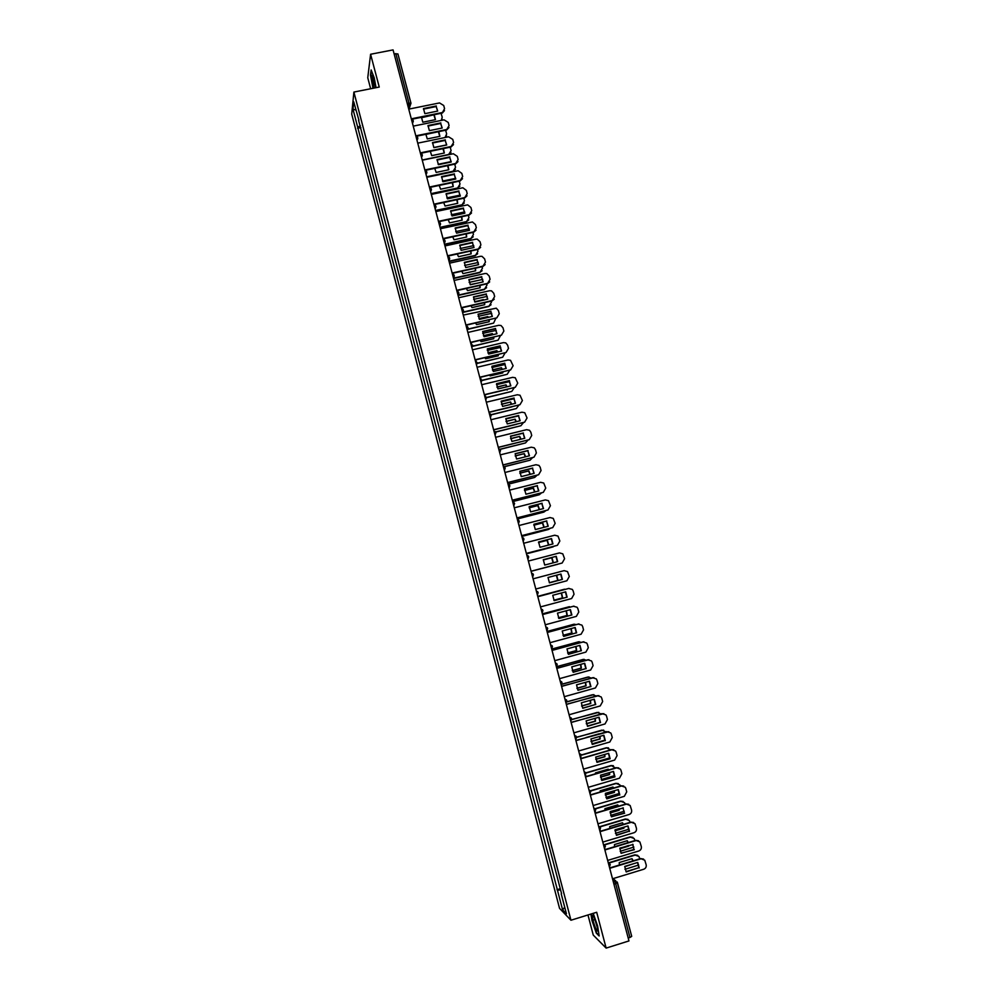 <?xml version="1.0" encoding="UTF-8"?>
<svg xmlns="http://www.w3.org/2000/svg" width="998" height="998" viewBox="0 0 998 998"><rect width="100%" height="100%" fill="white"/><g stroke="black" fill="none" stroke-linecap="round" stroke-linejoin="round"><path stroke-width="1.5" d="M587.972 914.966L593.249 935.064L606.135 948.1L628.965 940.927L393.062 49.9L370.595 54.254L367.763 77.769L370.645 88.747M353.891 92.066L351.72 114.171L559.541 908.355L570.956 920.231L353.891 92.066L379.24 87.051L370.595 54.254M606.135 948.1L596.692 912.272L570.956 920.231M617.475 882.768L631.709 936.361L629.95 937.484L615.704 883.704L614.543 880.91L612.71 879.5M628.204 938.045L629.95 937.484M394.123 53.892L397.915 53.929L410.902 103.081M360.39 125.81L357.721 127.295L352.98 109.181L353.716 101.796L358.931 120.222M561.562 893.672L358.531 120.147M561.213 893.884L566.44 913.794L562.61 909.839L557.47 890.216L560.577 889.917M357.721 127.295L557.47 890.216M376.046 87.687L374.225 77.819L371.131 69.947L370.483 75.137L372.99 88.286M590.928 914.056L591.964 920.493L596.317 933.142L599.174 935.974L597.602 925.944L593.224 913.345M360.864 127.619L357.608 128.28M560.252 888.707L556.959 889.705M352.98 109.181L355.874 110.042M564.718 907.244L562.61 909.839M594.733 919.632L592.999 920.168M423.451 109.119L436.188 106.549L437.598 111.09M444.472 110.616L442.301 113.061L411.987 119.224M436.338 105.975L423.501 108.57L424.861 113.672L437.698 111.077L436.188 106.549M411.313 118.824L442.451 112.5L444.572 108.657L443.723 105.514L439.544 102.931L408.743 109.131M421.48 117.302L422.828 122.218L435.452 119.648L434.192 114.72M441.266 120.421L442.226 117.253L441.054 113.335M421.443 117.727L434.093 114.745M435.365 119.66L433.98 115.182M442.139 119.174L441.677 120.334M427.955 126.06L440.692 123.465L442.102 128.043M448.975 127.582L446.58 130.039L416.366 136.239M440.842 122.916L428.017 125.536L429.365 130.651L442.201 128.018L440.692 123.465M415.817 135.84L446.73 129.503L449.075 125.586L448.239 122.43L444.06 119.847L413.247 126.135M432.471 143.038L445.208 140.406L446.617 145.022M453.479 144.598L450.996 147.018L420.732 153.293M445.358 139.882L432.521 142.527L433.881 147.654L446.717 144.997L445.208 140.406M420.333 152.881L451.158 146.494L453.603 142.539L452.755 139.383L448.576 136.801L417.75 143.151M375.597 87.774L375.572 87.512C374.587 80.613 373.439 76.547 372.142 75.312L374.025 88.086M373.788 78.605L375.498 86.863M373.289 88.236L370.794 75.337L371.393 70.609M592.413 915.727C591.777 918.522 597.103 933.978 597.553 930.56L597.577 929.737C597.478 925.782 593.373 914.068 592.562 915.378L592.413 915.727M594.559 918.422L597.228 927.267M599.074 935.313L596.492 932.756L592.263 920.505L591.228 913.956M425.884 134.293L427.269 138.922L439.893 136.327L438.796 131.636M445.021 137.537L446.655 133.919L445.619 130.239M425.884 134.406L438.434 131.711M439.794 136.339L438.409 131.836M446.555 135.89L445.794 137.375M430.313 151.309L431.71 155.651L444.335 153.031L443.399 148.59M422.216 160.004L448.701 154.49L451.108 150.598L450.173 147.18M446.617 144.897L433.793 147.529M444.235 153.056L442.962 148.677M450.984 152.619L449.749 154.478M436.999 160.042L449.724 157.385L451.133 162.025M457.982 161.639L455.525 163.996L425.073 170.384M449.886 156.873L437.049 159.555L438.409 164.682L451.246 162L449.724 157.385M424.849 169.947L455.687 163.485L458.132 159.518L457.284 156.362L453.341 153.742L422.266 160.204M441.528 177.083L454.252 174.401L455.662 179.054M462.498 178.704L460.053 181.012L429.489 187.487C431.623 188.385 431.972 189.72 430.562 191.516M454.414 173.902L441.578 176.609L442.937 181.748L455.787 179.029L454.252 174.401M429.377 187.05L460.228 180.513L462.673 176.534L461.825 173.378L458.119 170.733L426.795 177.295M446.069 194.148L458.793 191.441L460.203 196.132M467.027 195.82L464.594 198.053L434.018 204.602M458.955 190.955L446.106 193.687L447.478 198.852L460.328 196.095L458.793 191.441M433.918 204.191L464.769 197.579L467.214 193.587L466.365 190.418L462.885 187.761L431.323 194.41M434.754 168.35L436.151 172.417L448.788 169.76L447.99 165.581M426.657 176.796L453.154 171.219L455.562 167.315L454.714 164.171M451.146 161.614L438.134 164.283M448.676 169.785L447.591 165.656M455.412 169.398L453.154 171.219M426.782 177.232L452.992 171.718M439.22 185.428L440.605 189.208L453.242 186.526L452.581 182.597M431.111 193.624L457.608 187.986L460.016 184.069L459.255 181.187M455.674 178.343L442.501 181.075M453.129 186.551L452.206 182.671M459.853 186.202L457.608 187.986M431.223 194.036L457.446 188.46M443.698 202.532L445.071 206.037L457.708 203.318L457.171 199.637M435.577 210.466L462.086 204.777L464.482 200.847L463.796 198.228M460.19 195.121L446.879 197.891M457.595 203.343L456.822 199.712M464.295 203.031L462.086 204.777M435.689 210.877L461.912 205.226M450.609 211.252L463.334 208.507L464.744 213.223M471.543 212.961L469.147 215.131L438.559 221.743M463.509 208.046L450.659 210.815L452.032 215.967L464.881 213.198L463.334 208.507M438.459 221.344L469.322 214.67L471.767 210.665L470.919 207.484L467.663 204.852L435.864 211.551M448.202 219.66L449.537 222.891L462.186 220.146L461.762 216.728M440.043 227.344L466.565 221.593L468.96 217.651L468.336 215.306M464.706 211.913L451.283 214.745M462.062 220.171L461.425 216.803M468.748 219.897L466.565 221.593M440.143 227.731L466.378 222.03M455.163 228.38L467.887 225.61L469.297 230.351M476.071 230.139L473.701 232.235L443.112 238.921M468.062 225.161L455.213 227.956L456.585 233.133L469.447 230.326L467.887 225.61M443.012 238.547L473.888 231.798L476.333 227.769L475.485 224.587L472.453 221.968L440.417 228.729M452.73 236.813L454.015 239.769L466.677 237L466.34 233.844M444.522 244.261L471.044 238.435L473.451 234.48L472.902 232.409M469.222 228.742L455.712 231.611M466.54 237.025L466.029 233.906M473.202 236.8L471.044 238.435M444.621 244.622L470.869 238.859M459.729 245.533L472.441 242.739L473.863 247.516M480.612 247.354L478.267 249.363L447.665 256.124M472.628 242.302L459.766 245.134L461.151 250.323L474.013 247.479L472.441 242.739M447.566 255.775L478.454 248.939L480.899 244.909L480.05 241.728L477.219 239.133L475.846 239.158L444.971 245.945M457.271 254.003L458.506 256.686L471.156 253.879L470.919 250.985M449.013 261.202L475.535 255.313L477.942 251.346L477.456 249.537M473.738 245.608L460.165 248.502M471.019 253.904L470.619 251.059M477.655 253.742L475.535 255.313M449.1 261.551L475.347 255.725M464.307 262.724L477.019 259.892L478.429 264.707M485.153 264.595L482.832 266.528L452.231 273.365M477.206 259.48L464.344 262.349L465.717 267.539L478.591 264.67L477.019 259.892M452.144 273.028L483.032 266.129L485.477 262.075L484.629 258.881L481.997 256.336L480.425 256.324L449.537 263.173M461.837 271.219L462.997 273.627L475.659 270.795L475.497 268.175M453.504 278.168L480.038 272.229L482.446 268.237L482.034 266.703M478.242 262.499L464.631 265.431M475.51 270.82L475.21 268.237M482.121 270.72L480.038 272.229M453.591 278.492L479.851 272.616M468.885 279.939L481.585 277.082L483.007 281.923M489.694 281.885L487.423 283.731L456.797 290.63M481.784 276.696L468.923 279.59L470.295 284.779L483.169 281.885L481.585 277.082M456.722 290.318L487.623 283.345L490.068 279.278L489.207 276.084L486.762 273.577L485.003 273.514L454.102 280.45M473.464 297.192L486.176 294.31L487.598 299.175M494.235 299.2L492.014 300.947L461.375 307.933M486.375 293.936L473.501 296.855L474.886 302.07L487.76 299.138L486.176 294.31M461.301 307.634L492.214 300.585L494.659 296.506L493.798 293.3L491.527 290.855L489.594 290.742L458.681 297.753M478.067 314.47L490.767 311.563L492.189 316.453M465.891 324.986L496.817 317.863L465.966 325.261M490.979 311.201L478.104 314.158L479.489 319.372L492.363 316.416L490.767 311.563M496.817 317.863L499.262 313.771L498.401 310.565L496.28 308.17L463.272 315.081M482.67 331.785L495.37 328.841L496.792 333.769M470.495 342.364L501.433 335.166L470.569 342.626M495.582 328.504L482.708 331.486L484.092 336.725L496.967 333.731L495.37 328.841M501.433 335.166L503.865 331.062L503.017 327.843L501.033 325.523L498.8 325.286L467.875 332.446M487.286 349.125L499.986 346.156L501.395 351.121M475.11 359.779L506.048 352.506L475.173 360.016M500.198 345.844L487.311 348.851L488.708 354.09L501.595 351.071L499.986 346.156M506.048 352.506L508.493 348.389L507.633 345.171L505.786 342.9L503.416 342.613L472.478 349.836M491.902 366.503L504.601 363.509L506.023 368.487M479.726 377.219L510.677 369.871L479.789 377.444M504.826 363.21L491.927 366.254L493.324 371.506L506.211 368.449L504.601 363.509M510.677 369.871L513.122 365.742L510.527 360.315L508.044 359.966L477.094 367.264M466.415 288.459L467.501 290.593L480.163 287.736L480.063 285.391M470.145 284.58L478.965 282.833M458.007 295.171L484.554 289.158L486.949 285.166L486.612 283.906M482.745 279.415L469.122 282.384M480.013 287.761L479.801 285.44M486.587 287.723L484.554 289.158M458.082 295.47L484.354 289.532M471.019 305.737L472.017 307.596L484.679 304.702L484.629 302.631M474.561 301.583L483.656 300.074M462.511 312.199L489.07 306.124L491.465 302.12L491.203 301.134M487.249 296.356L473.638 299.363M474.736 301.858L483.319 299.587M484.517 304.739L484.379 302.693M491.053 304.764L489.07 306.124M462.798 312.436L488.858 306.486M475.634 323.04L476.533 324.624L489.207 321.705L489.195 319.909M478.99 318.612L487.835 316.578L488.334 317.339M467.176 329.228L493.586 323.127L495.806 318.399M491.74 313.335L478.167 316.366M479.14 318.873L487.835 316.578M489.032 321.743L488.958 319.971M467.788 329.365L493.586 323.127M480.275 340.368L481.061 341.69L493.736 338.734L493.761 337.237M483.444 335.677L492.363 333.606L493.012 334.642M471.954 346.256L498.127 340.156L500.41 335.69M496.231 330.35L482.72 333.407M483.568 335.927L492.363 333.606M493.561 338.784L493.523 337.287M492.675 334.729L492.164 333.931M472.603 346.368L498.127 340.156M484.941 357.721L485.589 358.781L498.276 355.799L498.326 354.577M487.91 352.768L496.904 350.66L497.69 351.982M477.343 363.172L502.668 357.209L505.025 353.005M500.722 347.391L487.286 350.46M488.022 352.993L496.904 350.66M498.089 355.837L498.089 354.639M497.366 352.057L496.692 350.959M477.318 363.422L502.668 357.209M489.619 375.111L490.143 375.897L502.817 372.89L502.88 371.967M492.413 369.871L501.445 367.738L502.356 369.36M481.972 380.3L507.209 374.3L509.641 370.358M505.2 364.457L491.889 367.551M492.501 370.096L501.445 367.738M502.63 372.94L502.655 372.017M502.056 369.435L501.233 368.025M481.984 380.525L507.209 374.3M496.53 383.918L509.23 380.887L510.639 385.902M484.354 394.697L515.317 387.274L484.404 394.896M509.454 380.6L496.555 383.681L497.952 388.933L510.851 385.852L509.23 380.887M515.317 387.274L517.75 383.132L515.267 377.755L512.673 377.344L481.71 384.717M494.322 392.526L507.421 389.382M496.929 387.024L505.998 384.854L507.021 386.762M486.55 397.466L511.774 391.416L514.257 387.748M509.679 381.56L496.505 384.667M497.004 387.224L505.998 384.854M507.171 390.056L507.209 389.432M506.722 386.837L505.786 385.128M486.6 397.666L511.774 391.416M501.171 401.346L513.858 398.289L515.28 403.342M488.983 412.199L519.958 404.714L489.032 412.386M514.095 398.027L501.196 401.134L502.593 406.411L515.492 403.292L513.858 398.289M519.958 404.714L522.403 400.547L520.02 395.233L517.313 394.759L486.338 402.206M499.05 409.966L511.974 406.835M501.47 404.19L510.564 401.994L511.675 404.215M491.053 414.681L516.34 408.556L518.848 405.176M514.145 398.701L501.146 401.807M501.532 404.377L510.564 401.994M511.4 404.277L510.34 402.244M491.141 414.856L516.34 408.556M505.824 418.823L518.498 415.729L519.921 420.807M493.636 429.739L524.611 422.166L493.673 429.901M518.735 415.492L505.836 418.624L507.246 423.901L520.145 420.757L518.498 415.729M524.611 422.166L527.056 418L524.761 412.735L521.954 412.199L490.979 419.734M503.803 427.431L516.515 424.325M506.023 421.393L515.13 419.172L516.34 421.68M495.507 431.959L520.906 425.734L523.426 422.641M518.611 415.879L505.799 418.973M506.073 421.555L515.13 419.172M516.053 421.755L514.906 419.409M495.607 432.097L520.906 425.734M510.477 436.326L523.152 433.207L524.574 438.309M498.276 447.316L529.277 439.669L498.326 447.453M523.401 432.982L510.489 436.151L511.899 441.44L524.798 438.259L523.152 433.207M529.277 439.669L531.709 435.477L530.849 432.221L529.501 430.263L526.62 429.676L495.632 437.286M510.602 438.609L519.709 436.376L520.981 439.195M499.886 449.275L525.484 442.95L527.979 440.143M510.639 438.758L519.709 436.376M520.719 439.27L519.471 436.588M500.01 449.387L525.484 442.95M515.13 453.853L527.817 450.709L529.239 455.849M502.942 464.918L533.942 457.196L502.98 465.043M528.067 450.497L515.155 453.703L516.565 459.005L529.464 455.787L527.817 450.709M533.942 457.196L536.375 452.992L535.514 449.736L534.242 447.828L531.285 447.191L500.285 454.863M515.205 455.861L524.287 453.616L525.634 456.747M504.19 466.64L530.075 460.19L532.508 457.683M515.23 455.999L524.287 453.616M525.36 456.81L524.05 453.803M504.327 466.74L530.075 460.19M519.808 471.418L532.483 468.249L533.905 473.414M507.608 482.545L538.621 474.749L507.633 482.658M532.732 468.062L519.821 471.293L521.23 476.595L534.142 473.351L532.483 468.249M538.621 474.749L541.053 470.532L540.192 467.276L538.995 465.417L535.951 464.731L504.951 472.478M519.833 473.139L528.89 470.881L530.275 474.324M508.356 484.08L534.679 477.456L537.024 475.273M519.846 473.264L528.89 470.881M530.013 474.387L528.641 471.056M508.531 484.142L534.679 477.456M524.486 489.008L537.161 485.814L538.583 491.016M512.286 500.21L543.311 492.338L512.311 500.297M537.423 485.639L524.499 488.908L525.909 494.222L538.833 490.954L537.161 485.814M543.311 492.338L545.744 488.109L543.735 483.044L540.642 482.308L509.616 490.13M524.474 490.455L533.481 488.172L534.903 491.939M512.635 501.532L539.282 494.759L541.502 492.9M524.486 490.542L533.481 488.172M534.641 492.014L533.231 488.334M512.66 501.607L539.282 494.759M529.177 506.635L541.839 503.404L543.261 508.643M516.976 517.912L548.002 509.966L516.989 517.987M542.114 503.266L529.189 506.56L530.599 511.887L543.523 508.581L541.839 503.404M548.002 509.966L550.434 505.724L548.488 500.697L545.332 499.911L514.294 507.807M529.14 507.782L538.097 505.499L539.531 509.591M517.238 518.923L543.898 512.086L545.931 510.564M529.14 507.857L538.097 505.499M539.269 509.666L537.835 505.649M517.263 518.985L543.898 512.086M533.88 524.299L546.542 521.043L547.964 526.308M521.667 535.652L552.717 527.618L521.68 535.689M546.804 520.906L533.88 524.237L535.302 529.576L548.226 526.233L546.542 521.043M552.717 527.618L555.15 523.364L553.254 518.374L550.023 517.538L518.985 525.522M533.83 525.148L542.712 522.865L544.159 527.281M521.854 536.35L548.513 529.451L550.297 528.291M533.83 525.21L542.712 522.865M543.898 527.356L542.45 522.989M521.867 536.4L548.513 529.451M538.583 541.951L551.52 538.596L552.942 543.922L540.005 547.291L538.583 541.951L551.245 538.708L552.667 543.997M526.37 553.403L557.42 545.307L526.383 553.441M557.42 545.307L559.853 541.028L558.007 536.088L554.738 535.215L523.688 543.274M538.533 542.538L547.341 540.255L548.775 545.008M553.154 546.854L526.482 553.84L554.564 546.081M538.533 542.575L547.341 540.255M548.513 545.083L547.066 540.355M543.299 559.703L556.235 556.31L557.657 561.649L544.721 565.055L543.299 559.703L555.948 556.397L557.371 561.724M562.148 563.022L531.086 571.218L562.148 563.022L564.581 558.73L562.772 553.828L559.454 552.904L528.391 561.051M553.117 562.847L551.707 557.757L543.274 559.965L551.969 557.67L553.391 562.772M557.782 564.269L531.111 571.305L558.518 563.982M549.449 582.844L548.014 577.48L560.951 574.05L562.385 579.401L549.449 582.844L562.099 579.476L560.676 574.124M560.24 571.679L533.094 578.828L564.169 570.644L567.538 571.605L569.309 576.47L566.876 580.774L535.801 589.032M559.778 571.767L564.169 570.644M556.385 575.26L557.732 580.449L549.324 582.682L558.019 580.387L556.659 575.185M554.152 600.634L566.827 597.241L565.417 591.901M537.822 596.679L569.022 588.383M567.114 597.191L565.691 591.826L552.755 595.295L554.177 600.659L566.827 597.241M540.529 606.896L571.617 598.551L574.037 594.234L573.164 590.928L572.316 589.406L568.611 588.458M537.835 596.704L568.91 588.408M561.238 593.024L562.385 597.927L553.865 600.21L562.672 597.877L561.512 592.949M565.916 589.182L537.747 596.355L564.544 589.207M558.88 618.473L571.567 615.042L570.17 609.716M542.55 614.531L573.987 606.135M571.866 615.018L570.432 609.641L557.483 613.134L558.917 618.511L571.567 615.042M545.27 624.785L576.357 616.377L578.79 612.036L577.904 608.73L577.094 607.246L573.351 606.235M542.563 614.581L573.65 606.198M558.443 617.799L567.326 615.404L566.34 610.751M571.13 606.834L542.388 613.932M558.418 617.762L567.039 615.429L566.078 610.813M542.388 613.882L569.421 606.672M563.62 636.337L576.308 632.869L574.923 627.555M547.291 632.42L578.965 623.925M576.619 632.869L575.185 627.48L562.236 631.01L563.67 636.4L576.308 632.869M550.01 642.712L581.11 634.217L583.543 629.875L582.657 626.557L581.884 625.11L578.091 624.049M547.303 632.483L578.403 624.037M563.034 635.402L572.004 632.957L571.168 628.578M576.22 624.561L573.763 624.274L547.054 631.522M563.009 635.339L571.704 632.969L570.906 628.653M547.041 631.46L574.312 624.174M568.361 654.239L581.073 650.746L579.688 645.432M552.031 650.347L583.942 641.776M581.372 650.758L579.938 645.357L566.989 648.925L568.423 654.326L581.073 650.746M554.776 660.676L585.876 652.106L588.309 647.739L587.423 644.409L586.674 642.999L582.844 641.889M552.056 650.422L583.156 641.901M567.65 653.029L576.682 650.546L575.996 646.442M581.248 642.325L578.441 641.839L551.719 649.162M567.613 652.942L576.382 650.534L575.734 646.517M551.694 649.074L579.202 641.714M573.114 672.165L585.838 668.635L584.466 663.333M556.784 668.298L588.92 659.666M586.15 668.672L584.716 663.271L571.754 666.864L573.189 672.278L585.838 668.635M559.529 678.665L590.654 670.007L593.086 665.641L592.188 662.31L591.477 660.925L587.61 659.765M556.809 668.398L587.934 659.79M572.291 670.681L581.36 668.161L580.811 664.356M586.225 660.152L583.119 659.429L556.435 666.814M572.241 670.581L581.061 668.136L580.549 664.419M556.622 666.652L584.092 659.316M577.879 690.142L590.604 686.574L589.257 681.272M561.55 686.275L593.897 677.605M590.928 686.624L589.494 681.21L576.532 684.84L577.967 690.254L590.604 686.574M564.307 696.691L595.432 687.959L597.864 683.568L596.979 680.237L596.293 678.877L592.388 677.679M561.587 686.412L592.7 677.717M576.944 688.37L586.063 685.813L585.626 682.295M591.165 678.016L587.81 677.056L561.712 684.341M576.906 688.246L585.751 685.763L585.364 682.37M561.812 684.179L588.982 676.943M582.645 708.131L595.394 704.538L594.047 699.249M566.315 704.301L598.875 695.581M595.719 704.613L594.272 699.186L581.31 702.841L582.745 708.268L595.394 704.538M569.085 714.755L600.222 705.935L602.655 701.532L601.757 698.188L601.095 696.866L597.166 695.618M566.353 704.451L597.49 695.681M581.622 706.073L590.766 703.503L590.429 700.272M596.08 695.918L592.513 694.72L566.752 701.968M581.585 705.935L590.442 703.428L590.167 700.346M566.802 701.794L593.872 694.62M587.435 726.17L600.185 722.527L598.85 717.263M571.093 722.352L603.852 713.607M600.509 722.627L599.062 717.2L586.1 720.88L587.548 726.319L600.185 722.527M573.875 732.844L605.025 723.949L607.445 719.533L606.559 716.177L605.923 714.892L601.956 713.582M571.143 722.515L602.281 713.67M586.325 723.824L595.482 721.217L595.245 718.286M587.373 726.095L600.197 722.415M600.983 713.869L597.228 712.41L571.667 719.658M586.275 723.65L595.157 721.117L594.958 718.36M571.692 719.483L598.763 712.347M592.213 744.234L604.988 740.566L603.653 735.301M575.883 740.441L608.817 731.659M605.324 740.678L603.877 735.239L590.903 738.957L592.35 744.408L604.988 740.566M578.678 750.97L609.828 742.001L612.261 737.559L611.362 734.204L610.751 732.944L606.747 731.596M575.933 740.628L607.083 731.696M591.041 741.589L600.197 738.957L600.035 736.337M598.937 733.829L585.988 737.547M591.989 743.897L605.013 740.117M605.848 731.846L601.944 730.124L576.507 737.41M591.003 741.389L599.873 738.844L599.761 736.412M576.495 737.223L603.64 730.099M597.016 762.335L595.706 757.07L608.68 753.303L610.14 758.754L597.016 762.335L609.79 758.63L608.481 753.365M580.686 758.555L611.549 749.635L613.782 749.76M583.481 769.134L614.656 760.077L617.076 755.623L616.178 752.267L615.591 751.032L611.549 749.635M580.736 758.767L611.899 749.76M595.794 759.378L604.925 756.734L604.838 754.426M603.827 751.868L590.691 755.661M596.629 761.724L609.84 757.856M610.714 749.872L606.672 747.889L581.285 755.212M595.756 759.166L604.588 756.609L604.538 754.513M581.235 755.012L606.335 747.764L608.518 747.889M601.806 780.436L600.522 775.209L613.508 771.417L614.955 776.881L601.806 780.436L614.606 776.718L613.308 771.479M585.489 776.706L616.365 767.699L618.748 767.899M588.296 787.322L619.471 778.19L621.904 773.724L621.006 770.356L620.432 769.146L616.365 767.699M585.552 776.943L616.727 767.849M600.559 777.205L609.666 774.548L609.628 772.552M608.73 769.932L608.231 769.171L595.469 772.901L595.419 773.812M601.295 779.575L614.656 775.621M615.554 767.936L611.4 765.666L586.001 773.063M600.522 776.968L609.329 774.398L609.316 772.639M608.506 769.994L608.044 769.233M585.901 772.851L611.063 765.528L613.396 765.716M606.634 798.625L619.434 794.857L618.136 789.618M590.305 794.895L621.193 785.813L623.713 786.062M619.795 795.032L618.336 789.555L605.349 793.385L606.809 798.862L619.434 794.857M593.124 805.548L624.311 796.329L626.732 791.851L625.833 788.47L625.284 787.297L621.193 785.813M590.367 795.144L621.554 785.975M605.337 795.057L614.406 792.387L614.419 790.715M613.62 788.033L612.984 787.01L600.21 790.765L600.16 792M605.986 797.464L619.459 793.422M620.382 786.05L619.808 784.79L616.14 783.492L590.666 790.977M605.312 794.795L614.069 792.225L614.094 790.803M613.383 788.108L612.797 787.06M590.517 790.753L615.803 783.33L618.273 783.58M611.462 816.826L624.274 813.021L622.989 807.781L624.274 813.021M595.132 813.108L626.033 803.951L628.665 804.263M623.338 807.956L610.177 811.586L611.4 816.726L624.636 813.208M597.964 823.812L629.152 814.505C631.135 813.694 631.934 812.185 631.572 810.014L630.137 805.473L626.033 803.951M595.195 813.382L626.395 804.139M610.152 812.946L619.159 810.264L619.197 808.904M618.511 806.184L617.737 804.875L604.95 808.667L604.938 810.201M610.701 815.378L624.274 811.262M625.222 804.188L624.586 802.654L620.893 801.344L595.282 808.929M610.14 812.659L618.81 810.077L618.86 809.004M618.273 806.247L617.887 805.099M595.082 808.704L620.544 801.157L623.139 801.481M616.302 835.064L629.114 831.209L627.842 825.995M599.96 831.371L630.873 822.115L633.63 822.502M629.476 831.434L628.016 825.932L615.03 829.825L616.49 835.326L629.114 831.209M602.804 842.1L634.004 832.719C635.988 831.895 636.786 830.386 636.425 828.203L635.002 823.687L630.873 822.115M600.035 831.658L631.235 822.327M614.98 830.847L623.925 828.178L623.975 827.142M623.388 824.36L622.49 822.776L609.716 826.594L609.728 828.44M615.429 833.33L629.077 829.151M630.062 822.364L629.364 820.568L625.659 819.221L599.848 826.93M614.98 830.536L623.575 827.966L623.625 827.255M623.139 824.435L622.69 823.051M599.561 826.718L625.309 819.021L628.016 819.408M621.143 853.327L633.967 849.448L632.732 844.271L633.967 849.448M604.8 849.647L635.726 840.328L638.583 840.778M633.106 844.508L619.883 848.1L621.03 853.165L634.341 849.685M607.657 860.426L638.87 850.97C640.853 850.134 641.652 848.624 641.29 846.441L639.88 841.938L635.726 840.328M604.888 849.972L636.1 840.553M619.833 848.787L628.703 846.117L628.74 845.431M628.266 842.574L627.268 840.703L614.481 844.558L614.531 846.716M620.182 851.306L633.867 847.065M634.915 840.565L634.154 838.495L630.424 837.135L604.314 845.007M619.845 848.45L628.366 845.543M628.016 842.649L627.093 840.753M603.877 844.807L630.062 836.923L632.882 837.372M625.995 871.628L638.832 867.711L637.572 862.497M609.653 867.973L640.579 858.567L643.548 859.078M639.207 867.961L637.747 862.447L624.736 866.414L626.208 871.94L638.832 867.711M612.51 878.789L643.735 869.246C645.718 868.41 646.529 866.9 646.155 864.705L644.758 860.214L640.579 858.567M609.741 868.31L640.966 858.816M624.711 866.751L633.505 863.744M633.144 860.825L632.046 858.667L619.247 862.559L619.371 865.017M624.948 869.308L638.67 865.017M639.768 858.816L638.945 856.471L635.202 855.086L608.63 863.158M632.882 860.912L631.884 858.717M608.306 862.908L634.84 854.849L637.747 855.361M613.184 881.321L614.543 880.91L617.488 882.669L613.957 884.24M408.706 108.982L408.918 102.919L395.844 53.555M407.982 106.262L409.679 105.888L410.976 103.218L407.196 103.268M412.448 123.116L413.247 120.845M415.892 136.115C418 137 418.362 138.335 416.964 140.144L417.775 137.911M421.493 157.285L422.304 155.002M426.034 174.425L426.832 172.13M430.575 191.579L431.373 189.283M435.128 208.782L435.926 206.474M439.694 225.997L440.492 223.689M444.26 243.263L445.058 240.942M448.838 260.54L449.636 258.22M453.416 277.856L454.215 275.535M458.007 295.208L458.806 292.876M462.61 312.586L463.409 310.241M467.226 330.001L468.025 327.656M471.842 347.441L472.64 345.083M476.47 364.919L477.269 362.561M481.098 382.434L481.897 380.051M485.752 399.973L486.537 397.591M484.654 395.857L485.639 396.268L485.714 399.861M490.405 417.538L491.191 415.156L489.307 413.409M495.058 435.14L495.856 432.745L493.96 431.011M499.724 452.78L500.522 450.372L498.638 448.638M504.402 470.445L505.2 468.037L503.304 466.291M509.092 488.147L509.878 485.727L507.994 483.993M513.783 505.874L514.581 503.454L512.685 501.707M518.486 523.638L519.284 521.206L517.388 519.471M523.202 541.427L523.987 538.995L522.091 537.261M527.917 559.267L528.703 556.822L526.807 555.075M532.645 577.118L533.431 574.673L531.535 572.927M537.386 595.02L538.172 592.562L536.275 590.816M542.139 612.947L542.924 610.477L541.016 608.73M546.892 630.898L547.677 628.428L545.769 626.682M551.657 648.9L552.443 646.417L550.534 644.671M556.422 666.926L557.208 664.431L555.3 662.697M561.2 684.977L561.986 682.482L560.078 680.748M565.991 703.079L566.777 700.571L564.868 698.825M570.794 721.205L571.58 718.697L569.671 716.951M575.596 739.356L576.22 738.557M574.474 735.102L576.382 736.848M580.424 757.557L580.998 756.833M579.289 753.278L581.198 755.024M585.24 775.783L585.764 775.159M584.117 771.504L586.026 773.25M588.945 789.755L590.853 791.501M593.785 808.043L595.394 809.091L595.307 811.91M595.394 809.091L595.706 809.79M598.638 826.356L600.26 827.429L600.072 830.348M600.26 827.429L600.559 828.115M603.491 844.72L605.412 846.466M608.368 863.108L610.289 864.854M409.03 109.081L410.976 103.218L397.915 53.929M412.436 123.078C413.846 121.269 413.484 119.922 411.376 119.049M421.48 157.235C422.89 155.439 422.541 154.091 420.42 153.23M426.021 174.363C427.431 172.567 427.069 171.232 424.961 170.359M435.116 208.707C436.525 206.91 436.176 205.588 434.055 204.727M439.669 225.922C441.079 224.138 440.729 222.804 438.621 221.955M444.235 243.175C445.644 241.416 445.308 240.094 443.224 239.221M448.813 260.453C450.198 258.781 449.911 257.472 447.952 256.536M453.391 277.768C454.764 276.159 454.527 274.874 452.668 273.889M457.982 295.121C459.329 293.574 459.13 292.302 457.383 291.266M462.585 312.486C463.908 311.014 463.746 309.754 462.099 308.694M467.201 329.901C468.499 328.479 468.374 327.232 466.802 326.146M471.817 347.341L471.518 343.636M476.445 364.819L476.221 361.151M481.073 382.321L480.924 378.691M490.367 417.426L490.342 413.883M495.033 435.028L495.058 431.523M499.699 452.655L499.773 449.187M504.377 470.332L504.501 466.877M509.055 488.022L509.23 484.616M513.758 505.761L513.958 502.368M518.461 523.526L518.686 520.158M523.177 541.315L523.426 537.984M527.892 559.154L528.179 555.836M532.62 577.019L532.932 573.713M537.361 594.908L537.697 591.627M542.101 612.847L542.463 609.578M546.867 630.811L547.228 627.555M551.632 648.8L552.019 645.556M556.397 666.839L556.809 663.595M561.188 684.902L561.6 681.671M565.978 703.004L566.402 699.773M570.781 721.13L571.218 717.911M575.584 739.293L576.033 736.087M580.399 757.494L580.861 754.288M585.227 775.733L585.701 772.527M590.067 793.996L590.542 790.79M604.626 849.011L605.125 845.793M609.504 867.412L610.003 864.206M612.909 878.677L615.791 880.897M631.709 936.361L617.151 881.933M372.953 76.26L372.142 75.312M593.598 916.389L592.562 915.378"/></g></svg>
